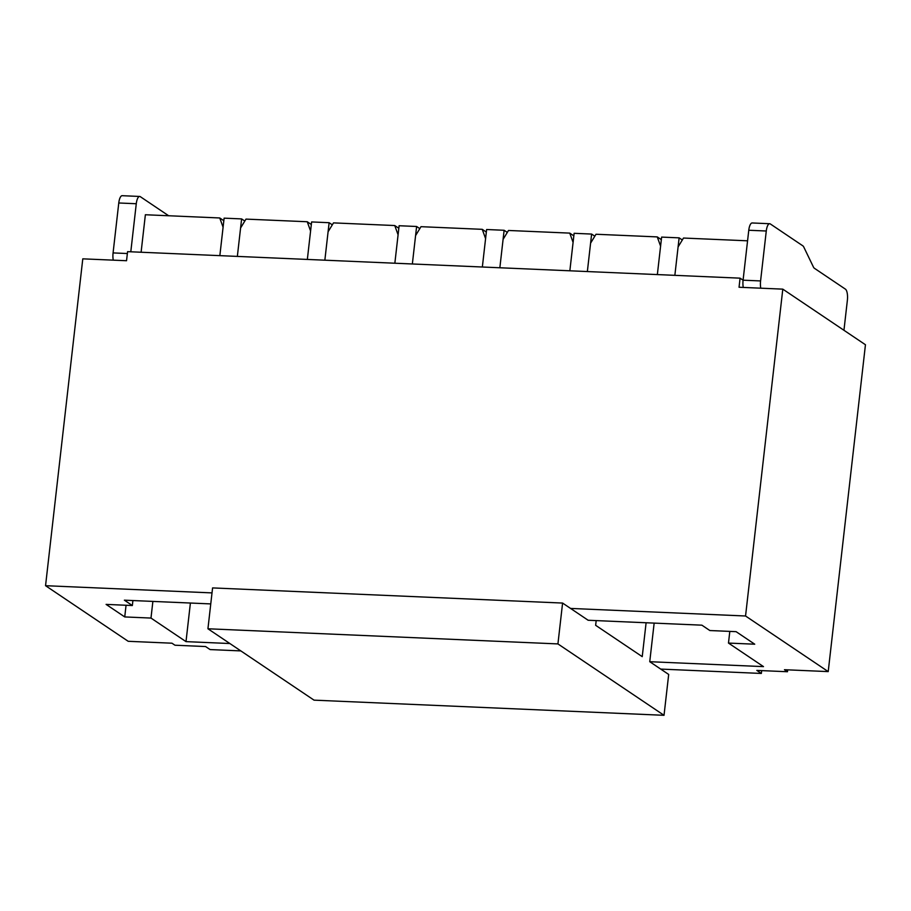 <?xml version="1.0" encoding="UTF-8"?>
<svg xmlns="http://www.w3.org/2000/svg" width="911" height="911" viewBox="0 0 911 911"><rect width="100%" height="100%" fill="white"/><g stroke="black" fill="none" stroke-linecap="round" stroke-linejoin="round"><path stroke-width="1.37" d="M761.664 670.621L761.345 673.445L756.836 670.405L787.468 671.737L784.462 669.71L828.213 671.601L745.551 615.995L570.548 608.423M787.468 671.737L787.685 669.847M843.95 330.283L847.378 300.231A9.315 3.154 92.5 0 0 845.408 289.14L814.388 268.267A9.315 3.154 92.5 0 1 813.398 266.98L803.821 247.12A9.315 3.154 92.5 0 0 802.83 245.833L770.319 223.947A9.315 3.154 92.5 0 0 769.681 223.73L752.179 222.967A9.315 3.154 92.5 0 0 748.774 230.255L743.08 280.189L740.074 278.162L127.574 251.652L126.538 260.728L82.787 258.838L45.55 585.693L128.2 641.298L171.951 643.2L174.958 645.216L205.59 646.548L210.099 649.577L240.846 650.909M745.551 615.995L782.8 289.14L739.049 287.25L740.074 278.162M761.345 673.445L660.726 669.084M126.06 605.257L124.739 616.929L106.097 604.392L132.346 605.53L124.386 600.178L210.76 603.913M152.877 601.408L150.987 618.068L124.739 616.929M763.498 666.624L649.748 661.705L668.685 674.447L664.028 715.306L314.033 700.149L207.936 628.772L212.582 587.914L562.588 603.059L588.142 620.254L701.891 625.174L709.851 630.537L736.099 631.665L754.741 644.202L728.481 643.075L763.498 666.624M229.868 643.53L186.003 641.629L150.987 618.068M190.399 603.036L186.003 641.629M729.813 631.391L728.481 643.075M132.915 600.543L132.346 605.53M223.833 220.713L219.745 217.968L145.373 214.745L141.103 252.233M219.745 217.968L223.093 227.238L219.847 255.649L224.117 218.15L241.62 218.913L237.35 256.401L240.584 227.989L245.993 219.107L307.246 221.749L310.583 231.018L307.349 259.43L311.619 221.942L329.122 222.705L324.851 260.193L328.085 231.781L333.494 222.888L394.748 225.541L398.084 234.81L394.85 263.222L399.12 225.734L416.623 226.486L412.353 263.974L415.587 235.573L420.996 226.68L482.249 229.333L485.586 238.602L482.352 267.014L486.622 229.515L504.125 230.278L499.854 267.766L503.088 239.354L508.497 230.472L569.751 233.114L573.087 242.383L569.853 270.795L574.124 233.307L591.626 234.07L587.356 271.558L590.59 243.146L595.999 234.252L657.252 236.906L660.589 246.175L657.355 274.587L661.625 237.099L679.128 237.851L674.857 275.338L678.091 246.927L683.501 238.044L747.567 240.811M212.012 592.902L45.55 585.693M661.329 239.65L657.252 236.906M573.828 235.869L569.751 233.114M486.337 232.077L482.249 229.333M398.836 228.285L394.748 225.541M311.334 224.505L307.246 221.749M782.8 289.14L865.45 344.745L828.213 671.601M682.316 239.992L679.128 237.851M769.681 223.73A9.315 3.154 92.5 0 0 766.276 231.007L760.583 280.941A9.315 3.154 92.5 0 0 760.776 288.183M760.583 280.941L743.08 280.189A9.315 3.154 92.5 0 0 743.274 287.432M168.66 215.759L140.305 196.674A9.315 3.154 92.5 0 0 139.679 196.457A9.315 3.154 92.5 0 0 136.274 203.734L130.797 251.789M139.679 196.457L122.176 195.694A9.315 3.154 92.5 0 0 118.772 202.982L113.078 252.916A9.315 3.154 92.5 0 0 113.271 260.159M594.815 236.211L591.626 234.07M507.313 232.419L504.125 230.278M419.812 228.627L416.623 226.486M332.31 224.846L329.122 222.705M244.808 221.054L241.62 218.913M664.028 715.306L557.931 643.918L207.936 628.772M557.931 643.918L562.588 603.059M596.181 620.596L595.646 625.31L642.232 656.649L646.104 622.76M654.155 623.113L649.748 661.705M748.774 230.255L766.276 231.007M118.772 202.982L136.274 203.734M113.078 252.916L127.358 253.531"/></g></svg>
